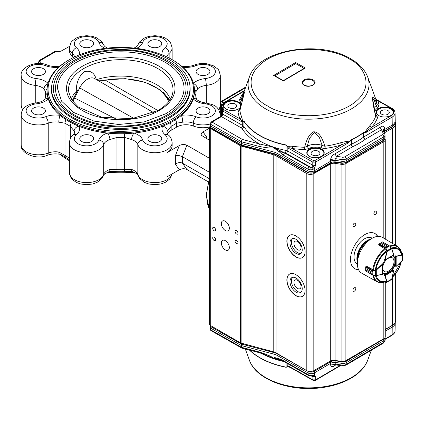 <?xml version="1.0" encoding="UTF-8"?>
<svg xmlns="http://www.w3.org/2000/svg" width="424" height="424" viewBox="0 0 424 424"><rect width="100%" height="100%" fill="white"/><g stroke="black" fill="none" stroke-linecap="round" stroke-linejoin="round"><path stroke-width="0.64" d="M198.109 74.37A6.922 3.996 0 0 0 205.651 75.233A6.922 3.996 0 0 0 209.928 71.545A6.922 3.996 0 0 0 203.001 67.543A6.922 3.996 0 0 0 196.079 71.545A6.922 3.996 0 0 0 198.109 74.37M198.109 113.706A6.922 3.996 0 0 0 205.651 114.575A6.922 3.996 0 0 0 209.928 110.881A6.922 3.996 0 0 0 203.001 106.88A6.922 3.996 0 0 0 196.079 110.881A6.922 3.996 0 0 0 198.109 113.706M69.345 59.673L68.646 60.075A73.691 42.543 0 0 0 47.064 90.164L47.064 91.213A73.691 42.543 0 0 0 47.159 93.354A73.691 42.543 0 0 0 48.278 98.893A73.691 42.543 0 0 0 60.097 115.37A73.691 42.543 0 0 0 66.091 119.743A73.691 42.543 0 0 0 71.343 122.775A73.691 42.543 0 0 0 78.912 126.23A73.691 42.543 0 0 0 107.452 133.056A73.691 42.543 0 0 0 117.04 133.703A73.691 42.543 0 0 0 124.471 133.703A73.691 42.543 0 0 0 134.058 133.056A73.691 42.543 0 0 0 162.604 126.23A73.691 42.543 0 0 0 170.172 122.775A73.691 42.543 0 0 0 175.425 119.743A73.691 42.543 0 0 0 181.414 115.37A73.691 42.543 0 0 0 193.238 98.893A73.691 42.543 0 0 0 194.351 93.354A73.691 42.543 0 0 0 194.446 91.213L194.446 90.164A73.691 42.543 0 0 0 175.425 61.634A73.691 42.543 0 0 0 172.865 60.075L172.165 59.673A72.7 41.976 0 0 0 69.345 59.673A72.7 41.976 0 0 0 69.35 119.033A72.7 41.976 0 0 0 172.165 119.033A72.7 41.976 0 0 0 172.165 59.673M149.926 141.521A6.922 3.996 0 0 0 157.474 142.39A6.922 3.996 0 0 0 161.745 138.696A6.922 3.996 0 0 0 154.824 134.7A6.922 3.996 0 0 0 147.902 138.696A6.922 3.996 0 0 0 149.926 141.521M81.795 141.521A6.922 3.996 0 0 0 89.337 142.39A6.922 3.996 0 0 0 93.614 138.696A6.922 3.996 0 0 0 86.687 134.7A6.922 3.996 0 0 0 79.765 138.696A6.922 3.996 0 0 0 81.795 141.521M33.613 113.706A6.922 3.996 0 0 0 41.16 114.575A6.922 3.996 0 0 0 45.432 110.881A6.922 3.996 0 0 0 38.51 106.88A6.922 3.996 0 0 0 31.588 110.881A6.922 3.996 0 0 0 33.613 113.706M33.613 74.37A6.922 3.996 0 0 0 41.16 75.233A6.922 3.996 0 0 0 45.432 71.545A6.922 3.996 0 0 0 38.51 67.543A6.922 3.996 0 0 0 31.588 71.545A6.922 3.996 0 0 0 33.613 74.37M81.795 46.555A6.922 3.996 0 0 0 89.337 47.419A6.922 3.996 0 0 0 93.614 43.725A6.922 3.996 0 0 0 86.687 39.729A6.922 3.996 0 0 0 79.765 43.725A6.922 3.996 0 0 0 81.795 46.555M51.649 85.881A69.366 40.052 0 0 0 51.389 89.353A69.366 40.052 0 0 0 71.704 117.671A69.366 40.052 0 0 0 169.807 117.671A69.366 40.052 0 0 0 190.127 89.353A69.366 40.052 0 0 0 189.862 85.881M68.651 160.304L69.35 160.707A72.7 41.976 0 0 0 69.35 160.707A72.7 41.976 0 0 0 69.377 160.728A73.691 42.543 0 0 1 68.651 160.304A73.691 42.543 0 0 1 68.646 160.304A73.691 42.543 0 0 1 60.054 154.341M107.415 172.287A72.7 41.976 0 0 0 134.095 172.287M209.557 157.119L209.239 156.477L209.557 154.384M170.172 122.775A4.945 2.708 62.4 0 1 171.163 126.294L167.374 131.016A4.945 3.896 25.1 0 0 162.604 126.23A17.803 10.282 0 0 0 165.053 134.689A12.365 7.139 0 0 1 159.557 145.289A12.365 7.139 0 0 1 142.681 140.037A4.945 3.964 161.6 0 0 137.821 144.616A17.31 9.996 0 0 0 156.461 152.682A17.31 9.996 0 0 0 172.133 142.734L172.133 145.559A17.31 9.996 180 0 1 167.061 152.629L179.315 145.554C181.976 144.261 184.488 144.16 186.852 145.241L209.557 158.348M209.557 128.09L202.99 131.885C201.257 132.982 200.759 134.154 201.49 135.399L209.557 140.339M209.647 126.972A17.31 9.996 180 0 1 193.286 126.013A12.858 7.425 180 0 0 176.527 127.179A75.175 43.402 180 0 1 171.163 130.274A12.858 7.425 180 0 0 167.326 133.958M167.061 152.629L167.061 176.856L179.315 169.78C181.976 168.492 184.488 168.386 186.852 169.468L208.142 181.758M186.852 169.468L182.41 163.15L209.096 178.557M179.315 169.78L175.414 164.231C177.746 162.477 180.078 162.111 182.41 163.15L182.41 156.689L209.557 172.361M72.366 56.201A17.31 9.996 180 0 1 69.377 50.594L69.377 47.764A17.31 9.996 0 0 0 72.366 53.376L72.366 56.201A12.858 7.425 180 0 1 73.538 57.436M205.327 103.869A4.945 0.758 -83.7 0 1 205.873 102.99C201.554 102.385 198.506 101.204 196.741 99.444A4.945 3.503 -44.8 0 0 193.238 98.893A17.803 10.282 0 0 0 205.327 103.869A12.365 7.139 0 0 1 214.427 113.611A12.365 7.139 0 0 1 196.063 116.785A4.945 2.268 111.4 0 0 193.286 123.188A12.858 7.425 0 0 0 182.707 122.165L176.527 123.198L176.527 127.179M47.064 90.164A73.691 42.543 0 0 0 68.651 120.246A73.691 42.543 0 0 0 148.957 129.468A73.691 42.543 0 0 0 194.446 90.164M149.926 46.555A6.922 3.996 0 0 0 157.474 47.419A6.922 3.996 0 0 0 161.745 43.725A6.922 3.996 0 0 0 154.824 39.729A6.922 3.996 0 0 0 147.902 43.725A6.922 3.996 0 0 0 149.926 46.555M194.351 93.354A4.945 4.033 5 0 1 195.835 96.285L195.819 96.614M182.834 67.236A17.803 10.282 0 0 0 196.063 65.635A12.365 7.139 0 0 1 214.427 68.81A12.365 7.139 0 0 1 205.327 78.551A4.945 0.758 83.7 0 1 206.26 85.394A12.858 7.425 0 0 0 197.526 88.992L195.835 91.907M45.675 91.907A4.945 4.033 5 0 1 45.691 91.621L45.58 94.096A75.175 43.402 0 0 1 45.675 91.907L43.985 88.992A12.858 7.425 0 0 0 35.256 85.394L35.256 103.037M69.377 159.668A73.691 42.543 0 0 1 66.091 157.702A4.945 2.995 -57.4 0 1 65.996 157.643C62.646 155.38 60.431 154.225 59.334 154.177A4.945 1.055 98.9 0 1 58.809 152.046L64.989 155.391L64.989 123.198L58.809 122.165A4.945 1.055 98.9 0 1 60.097 115.37A17.803 10.282 0 0 0 45.453 116.785A12.365 7.139 0 0 1 27.088 113.611A12.365 7.139 0 0 1 36.183 103.869A4.945 0.758 83.7 0 0 35.642 102.99C39.962 102.385 43.004 101.204 44.769 99.444L45.675 96.979M117.04 133.703L116.966 137.44L109.917 139.57A4.945 2.009 71.7 0 0 107.452 133.056A17.803 10.282 0 0 0 98.834 140.037A12.365 7.139 0 0 1 81.959 145.289A12.365 7.139 0 0 1 76.458 134.689A4.945 3.339 -130.4 0 0 73.251 134.959L74.582 132.956A12.858 7.425 0 0 0 74.136 131.016L70.347 126.294L70.347 138.622M73.251 134.959C71.126 136.396 69.833 138.987 69.377 142.734L69.377 172.616A17.31 9.996 0 0 0 85.054 182.564A17.31 9.996 0 0 0 103.689 174.497A4.945 3.964 18.4 0 1 103.525 175.515C102.862 175.128 104.691 173.845 109.01 171.672A4.945 2.009 71.7 0 0 109.917 169.457L116.966 169.632L117.04 171.662A73.691 42.543 0 0 0 124.471 171.662A73.691 42.543 0 0 0 128.716 171.466L132.5 171.672A4.945 2.009 -71.7 0 1 131.594 169.457L124.545 169.632A75.175 43.402 180 0 1 116.966 169.632L116.966 137.44A75.175 43.402 0 0 0 124.545 137.44L124.471 171.662M171.959 174.031A17.31 9.996 0 0 1 155.232 182.606A17.31 9.996 0 0 1 137.821 174.497L137.821 144.616A12.858 7.425 0 0 0 131.594 139.57L124.545 137.44L124.471 133.703M107.839 172.107A73.691 42.543 0 0 0 133.671 172.107M109.01 171.672L112.795 171.466A73.691 42.543 0 0 0 117.04 171.662M69.483 46.391L61.019 51.14L58.274 51.659L56.042 51.447L39.994 60.712L40.232 62.498L39.533 63.515M209.557 155.502L209.239 154.861M74.136 131.016A4.945 3.896 -25.1 0 1 78.912 126.23A17.803 10.282 0 0 1 76.458 134.689M44.769 99.444A4.945 3.503 44.8 0 1 48.278 98.893A17.803 10.282 0 0 1 36.183 103.869M131.594 139.57A4.945 2.009 -71.7 0 1 134.058 133.056A17.803 10.282 0 0 1 142.681 140.037M47.933 83.66A4.945 3.503 135.2 0 0 43.985 88.992M48.034 83.295A17.803 10.282 0 0 0 36.183 78.551A12.365 7.139 0 0 1 27.088 68.81A12.365 7.139 0 0 1 45.453 65.635A4.945 2.268 111.4 0 1 47.255 65.068C50.896 66.441 54.924 66.817 59.334 66.202A4.945 1.055 81.1 0 1 59.667 66.367M182.707 122.165A4.945 1.055 -98.9 0 0 181.414 115.37A17.803 10.282 0 0 1 196.063 116.785M197.526 88.992A4.945 3.503 -135.2 0 0 193.583 83.66M181.843 66.367A4.945 1.055 -81.1 0 1 182.177 66.202L181.456 66.038M39.994 60.712L39.262 60.494L38.091 63.499M39.305 60.441L54.749 51.527L56.042 51.447M206.085 138.335L206.891 137.434L206.891 138.802M186.852 145.241L182.41 156.689L178.912 155.534L175.414 155.608L179.315 145.554M96.524 79.638A50.695 29.267 180 0 1 170.326 99.216M71.184 99.216A50.695 29.267 180 0 1 76.304 91.271L76.055 93.497M96.386 79.68C94.42 72.658 90.296 70.018 84.026 71.757C78.716 76.67 76.14 83.173 76.304 91.271M57.452 88.383A63.303 36.549 180 0 1 120.755 51.834A63.303 36.549 180 0 1 184.064 88.383C183.868 98.114 177.757 106.578 165.726 113.775L144.144 121.948L118.646 124.497L93.916 121.089L73.522 112.397L61.57 101.156L57.452 88.383M166.918 115.037A65.285 37.694 180 0 1 95.771 123.204A65.285 37.694 180 0 1 55.475 88.383C55.708 78.7 61.162 70.273 71.847 63.102C85.712 54.346 102.862 50.08 123.299 50.302C157.087 50.626 186.746 68.216 186.041 88.383A65.285 37.694 180 0 1 166.918 115.037M53.493 88.383A67.262 38.833 180 0 1 120.755 49.55A67.262 38.833 180 0 1 188.018 88.383C187.806 98.739 181.308 107.744 168.524 115.392C154.617 123.161 137.948 126.956 118.519 126.776C83.189 126.638 52.502 108.078 53.493 88.383M79.113 87.567L133.846 118.391M153.758 112.683L94.621 78.541A14.342 8.279 -60 0 0 79.659 87.954L74.566 98.008A1.585 1.224 -150.1 0 0 73.299 98.527L72.186 100.742M96.402 79.659L102.756 80.359L105.136 80.004A1.585 0.408 79.1 0 1 105.396 80.21L157.924 110.547M116.536 119.245L74.566 98.008A48.675 28.101 180 0 0 72.912 101.712M168.604 101.712A48.675 28.101 180 0 0 105.396 80.21L103.053 80.512L97.324 80.014M78.382 90.148L77.751 89.957M75.34 96.513A1.585 1.055 -150.9 0 0 74.221 96.926L73.299 98.527M102.756 80.359A1.585 0.604 84.5 0 1 103.053 80.512M354.544 268.577A20.278 11.708 120 0 0 358.455 269.42M377.503 236.422A20.278 11.708 120 0 0 374.821 233.46M357.374 263.935L357.088 263.77A14.835 8.565 -60 0 1 354.814 251.877A14.835 8.565 -60 0 1 364.507 238.802A14.835 8.565 -60 0 1 371.928 238.071L372.214 238.235M289.603 235.299A12.858 7.425 -120 0 0 289.671 250.107A12.858 7.425 -120 0 0 302.46 257.569M302.222 249.927A8.655 4.998 60 0 1 300.431 253.891A8.655 4.998 60 0 1 291.776 248.893A8.655 4.998 60 0 1 291.776 238.903A8.655 4.998 60 0 1 298.443 241.219A8.655 4.998 60 0 1 302.222 249.927M289.603 274.068A12.858 7.425 -120 0 0 289.671 288.876A12.858 7.425 -120 0 0 302.46 296.339M302.222 288.696A8.655 4.998 60 0 1 300.431 292.655A8.655 4.998 60 0 1 291.776 287.663A8.655 4.998 60 0 1 291.776 277.667A8.655 4.998 60 0 1 298.443 279.983A8.655 4.998 60 0 1 302.222 288.696M273.199 351.735L273.199 154.675L241.102 146.031A2.475 1.426 180 0 1 240.397 145.75L210.283 128.361L210.283 325.425L240.397 342.809A2.475 1.426 0 0 0 241.102 343.096L273.199 351.735A9.89 5.713 180 0 1 276.013 352.874L306.806 370.65A4.945 2.857 0 0 0 313.829 370.634L330.269 361.142L330.269 164.077L313.829 173.57A4.945 2.857 0 0 1 306.806 173.586L306.806 370.65M330.269 164.077A4.945 2.857 0 0 1 335.05 163.341L335.05 360.4A4.945 2.857 0 0 0 330.269 361.142M335.05 163.341L341.113 164.279A4.945 2.857 0 0 0 345.894 163.537L383.821 141.643A4.945 2.857 0 0 0 385.268 139.623A4.945 2.857 0 0 0 385.098 138.881L385.003 138.669M335.05 360.4L341.113 361.338A4.945 2.857 0 0 0 345.894 360.601L383.821 338.702A4.945 2.857 0 0 0 385.268 336.683L385.268 282.411M358.545 269.632A20.278 11.708 -60 0 1 354.718 268.683A20.278 11.708 -60 0 1 351.607 252.434A20.278 11.708 -60 0 1 364.857 234.562A20.278 11.708 -60 0 1 374.996 233.56A20.278 11.708 -60 0 1 377.731 236.401M354.363 223.204A2.046 1.182 -60 0 1 355.386 223.103A2.046 1.182 -60 0 1 355.386 225.462A2.046 1.182 -60 0 1 353.34 226.644A2.046 1.182 -60 0 1 353.028 225.006A2.046 1.182 -60 0 1 354.363 223.204M375.346 211.088A2.046 1.182 -60 0 1 376.369 210.988A2.046 1.182 -60 0 1 376.369 213.346A2.046 1.182 -60 0 1 374.328 214.528A2.046 1.182 -60 0 1 374.01 212.89A2.046 1.182 -60 0 1 375.346 211.088M354.363 287.811A2.046 1.182 -60 0 1 355.386 287.711A2.046 1.182 -60 0 1 355.386 290.074A2.046 1.182 -60 0 1 353.34 291.256A2.046 1.182 -60 0 1 353.028 289.613A2.046 1.182 -60 0 1 354.363 287.811M384.298 132.924A4.945 2.857 180 0 1 384.754 132.622L392.486 128.159A10.881 6.28 0 0 0 395.671 123.718A10.881 6.28 0 0 0 395.205 121.9M385.268 329.384L392.486 325.224A10.881 6.28 0 0 0 395.671 320.777L395.671 273.618M220.639 106.053A3.959 2.284 0 0 0 220.316 106.959A3.959 2.284 0 0 0 221.476 108.576L221.996 108.873M221.885 114.66A10.881 6.28 0 0 0 221.577 115.434M215.599 229.962A2.046 1.182 60 0 1 215.175 230.894A2.046 1.182 60 0 1 213.129 229.713A2.046 1.182 60 0 1 213.129 227.354A2.046 1.182 60 0 1 214.703 227.9A2.046 1.182 60 0 1 215.599 229.962M237.981 242.883A2.046 1.182 60 0 1 237.557 243.816A2.046 1.182 60 0 1 235.511 242.639A2.046 1.182 60 0 1 235.511 240.276A2.046 1.182 60 0 1 237.085 240.821A2.046 1.182 60 0 1 237.981 242.883M237.981 233.189A2.046 1.182 60 0 1 237.557 234.127A2.046 1.182 60 0 1 235.511 232.946A2.046 1.182 60 0 1 235.511 230.587A2.046 1.182 60 0 1 237.085 231.133A2.046 1.182 60 0 1 237.981 233.189M215.599 239.65A2.046 1.182 60 0 1 215.175 240.588A2.046 1.182 60 0 1 213.129 239.406A2.046 1.182 60 0 1 213.129 237.048A2.046 1.182 60 0 1 214.703 237.594A2.046 1.182 60 0 1 215.599 239.65M229.342 228.207A5.66 3.27 60 0 1 228.17 230.794A5.66 3.27 60 0 1 222.51 227.529A5.66 3.27 60 0 1 222.51 220.994A5.66 3.27 60 0 1 226.872 222.51A5.66 3.27 60 0 1 229.342 228.207M229.342 247.589A5.66 3.27 60 0 1 228.17 250.181A5.66 3.27 60 0 1 222.51 246.911A5.66 3.27 60 0 1 222.51 240.376A5.66 3.27 60 0 1 226.872 241.892A5.66 3.27 60 0 1 229.342 247.589M273.199 154.675A9.89 5.713 180 0 1 276.013 155.809L306.806 173.586M305.057 251.724A12.858 7.425 60 0 1 302.392 257.612A12.858 7.425 60 0 1 289.534 250.187A12.858 7.425 60 0 1 289.534 235.341A12.858 7.425 60 0 1 299.445 238.786A12.858 7.425 60 0 1 305.057 251.724M305.057 290.493A12.858 7.425 60 0 1 302.392 296.381A12.858 7.425 60 0 1 289.534 288.956A12.858 7.425 60 0 1 289.534 274.105A12.858 7.425 60 0 1 299.445 277.55A12.858 7.425 60 0 1 305.057 290.493M210.219 126.384A2.475 1.426 0 0 0 209.557 127.348A2.475 1.426 0 0 0 210.283 128.361M301.035 247.627A4.998 2.883 60 0 1 300.001 249.916A4.998 2.883 60 0 1 295.003 247.033A4.998 2.883 60 0 1 295.003 241.261A4.998 2.883 60 0 1 298.856 242.597A4.998 2.883 60 0 1 301.035 247.627M292.534 238.595A8.655 4.998 -120 0 0 293.175 248.088A8.655 4.998 -120 0 0 301.072 253.388M301.035 286.396A4.998 2.883 60 0 1 300.001 288.686A4.998 2.883 60 0 1 295.003 285.797A4.998 2.883 60 0 1 295.003 280.026A4.998 2.883 60 0 1 298.856 281.366A4.998 2.883 60 0 1 301.035 286.396M292.534 277.36A8.655 4.998 -120 0 0 293.175 286.852A8.655 4.998 -120 0 0 301.072 292.157M209.557 127.348L209.557 324.413A2.475 1.426 0 0 0 210.283 325.425M383.821 340.594L346.254 362.695A4.452 2.571 180 0 1 341.967 363.384L335.882 362.483L335.681 364.863L342.157 365.827A1.781 0.36 -81.5 0 1 341.977 365.085A4.415 2.549 0 0 0 346.228 364.401L346.233 361.131L383.794 339.025L383.794 342.301L346.228 364.401A1.781 1.039 -120.5 0 1 345.862 365.191L383.423 343.09A1.781 1.039 -120.5 0 0 383.794 342.301A4.415 2.549 180 0 0 385.056 340.546L385.093 338.824A4.452 2.571 180 0 1 383.821 340.594M241.913 343.313A1.187 0.403 104.7 0 0 241.781 344.124L241.781 347.394A1.781 0.604 104.7 0 0 242.067 348.157L241.595 347.966A1.781 1.018 -60.5 0 1 241.224 347.176A1.94 1.118 0 0 0 241.781 347.394L258.767 351.856C271.551 355.98 272.415 357.527 274.047 358.434L274.005 354.157L241.765 345.692A1.977 1.145 180 0 1 241.203 345.47L210.797 328.245A1.977 1.145 180 0 1 210.203 327.445A1.977 1.145 180 0 1 210.203 327.418L210.24 325.865A1.945 1.124 180 0 0 210.823 326.681L241.224 343.901L241.224 347.176L210.823 329.952A1.781 1.018 119.5 0 0 211.194 330.741C211.004 330.964 210.686 330.439 210.24 329.167A1.94 1.118 0 0 0 210.823 329.952L210.823 326.681A1.187 0.678 119.5 0 1 211.062 325.876M385.066 337.493L385.093 338.76A4.452 2.571 180 0 1 385.093 338.824M258.767 351.856A1.781 0.604 104.7 0 0 259.053 352.614L242.067 348.157M335.119 364.857L334.997 365.414C332.713 367.136 331.25 367.009 330.614 365.027L330.641 363.32L314.354 372.908A4.452 2.571 180 0 1 308.062 372.94L276.983 355.333L277.031 358.545L277.588 359.314L275.319 359.107L277.031 358.545C278.441 358.46 280.534 359.149 283.317 360.617L283.683 361.407L308.455 375.436L310.967 376.099L312.843 376.088M340.032 365.509L315.663 379.851L315.419 380.376L313.113 380.392L312.864 379.867L315.663 379.851L315.663 376.788L312.488 375.987L314.322 375.065L315.663 376.788L312.864 376.804L312.636 376.077M395.226 322.558L395.232 322.791A10.388 5.994 180 0 1 395.232 322.94A10.388 5.994 180 0 1 392.258 327.063L385.268 331.176M330.429 361.052A1.187 0.694 -120.5 0 1 330.619 361.757L330.641 363.32A5.438 3.143 180 0 1 335.882 362.483L335.909 360.533M311.025 375.775L310.919 375.373L314.322 375.065L314.332 371.339A4.42 2.549 180 0 1 308.084 371.376L277.005 353.77A1.187 0.678 -60.5 0 1 277.042 353.468M311.794 375.892L312.674 375.304M259.504 352.349L274.291 358.905A68.911 39.782 180 0 1 260.999 353.176M275.319 359.107L275.303 357.671L274.328 357.353L274.339 358.789L273.899 358.572M283.683 361.407L279.835 359.785L277.588 359.314M274.089 352.01A1.187 0.403 104.7 0 0 274.021 352.588L274.005 354.157A10.388 5.994 180 0 1 276.983 355.333L277.005 353.77A10.42 6.016 180 0 0 274.021 352.588L241.781 344.124A1.945 1.124 180 0 1 241.224 343.901A1.187 0.678 -60.5 0 1 241.42 343.18M287.88 363.781L287.726 366.251L288.103 366.564L287.907 366.06L288.712 366.182L289.322 366.914M330.614 365.027L335.893 364.179L341.977 365.085L341.977 361.815A4.42 2.549 0 0 0 346.233 361.131A1.187 0.694 -120.5 0 0 346.074 360.495M288.203 366.4L288.712 366.182L312.864 379.867L312.864 376.804L311.629 376.104M291.246 368.006L288.103 366.564L286.094 367.317L287.726 366.251M312.711 80.486A5.936 3.429 180 0 1 314.486 82.929C315.159 87.005 301.946 87.005 302.619 82.929A5.936 3.429 180 0 1 306.255 79.77A5.936 3.429 180 0 1 312.711 80.486M274.906 75.811L295.671 63.611L304.103 68.397M295.661 62.508L305.349 68.004L283.349 80.931L273.66 75.435L295.661 62.508L295.671 63.611M273.66 75.435L274.874 75.832M305.349 68.004L304.141 68.418M283.349 80.931L283.338 80.634M244.415 92.337L242.051 100.022L241.41 98.893L244.489 92.156L239.915 110.547L244.415 92.337M313.617 160.654A0.79 0.456 0 0 0 314.741 160.648L315.583 162.079L312.79 162.095L313.617 160.654L292.2 148.501A1.977 0.371 97.8 0 0 292.639 146.275A68.826 39.734 0 0 0 304.66 147.287L304.554 149.54L308.598 148.644L307.22 146.238A11.904 6.874 180 0 1 322.113 145.453L319.511 137.8L314.401 132.394L309.509 138.33L307.22 146.238L304.66 147.287C306.706 138.754 309.706 133.587 313.675 131.79C318.307 131.827 322.023 136.634 324.821 146.222L322.113 145.453L321.016 147.992L325.272 148.448L324.821 146.222A68.826 39.734 0 0 0 340.689 142.75A1.977 0.753 -107 0 0 341.58 144.881A70.723 40.831 180 0 1 325.272 148.448M372.691 98.956L375.696 116.335C373.692 107.85 372.648 101.718 372.564 97.939C372.956 95.564 374.498 97.812 377.19 104.68L379.083 105.762L377.599 108.109L376.157 105.74L374.132 99.879L372.696 99.025M313.06 79.882C319.219 83.088 309.711 88.674 304.045 85.176A6.429 3.71 180 0 1 303.966 79.924A6.429 3.71 180 0 1 313.06 79.882M375.653 115.339L376.682 115.291L377.551 117.74L375.696 116.335A68.826 39.734 0 0 1 369.961 125.557A1.977 1.442 41.2 0 0 371.652 127.216C363.379 133.724 365.923 131.838 366.135 132.389L365.318 132.733L365.387 132.436C365.811 131.323 364.587 132.108 369.961 125.557M376.39 99.916C375.823 99.073 376.327 99.364 377.906 100.785A1.977 1.585 160.9 0 1 376.046 99.836A68.826 39.734 0 0 1 377.19 104.68L376.157 105.74A11.904 6.874 180 0 0 373.973 107.643M304.554 149.54A70.723 40.831 180 0 1 292.2 148.501C290 147.589 288.818 147.552 288.659 148.4L287.848 147.594L287.811 151.087L312.79 165.265L315.583 165.249L314.242 168.646L312.594 169.637L310.84 169.86L310.946 167.406L311.714 167.443L312.79 165.265L312.79 162.095L288.659 148.4L286.036 144.939L288.044 147.086L287.668 147.202M288.15 147.414L288.044 147.086C288.712 146.296 290.244 146.026 292.639 146.275M222.33 112.885L222.743 114.167L242.676 125.478L242.74 122.001L241.918 121.884C242.136 121.063 241.51 120.072 240.037 118.9A70.723 40.831 180 0 1 238.023 111.788L239.915 110.547A68.826 39.734 0 0 0 241.881 117.469L242.74 122.001L242.745 121.381L243.986 121.079L242.92 121.81M241.881 117.469L240.037 118.9L223.655 109.604L222.823 111.046L222.505 115.196L221.413 116.6L241.288 127.878A2.968 1.712 180 0 1 241.993 128.514A1.977 1.516 147.6 0 0 243.853 126.532A68.911 39.782 0 0 0 274.243 147.345L274.275 148.962L275.256 149.28L275.319 147.695L277.534 149.333L284.504 152.926L283.259 155.089L276.978 149.985L275.271 147.812M242.597 121.566L241.918 121.884L222.823 111.046L222.399 109.768L223.485 109.095A4.818 2.783 -0 0 0 223.665 107.118A9.031 5.215 180 0 1 225.314 102.189L244.266 91.059M376.046 99.836L367.714 77.057A60.468 34.911 180 0 1 337.599 114.888A60.468 34.911 180 0 1 266.166 109.169A60.468 34.911 180 0 1 249.392 77.057L241.41 98.893L239.555 99.81A70.723 40.831 180 0 1 243.784 92.374M242.57 100.499A11.904 6.874 180 0 0 242.051 100.022L240.424 102.258L239.555 99.81M238.023 111.788L239.507 109.44L240.095 109.615M376.358 99.508L375.643 98.787M363.882 132.378L363.426 132.786L363.882 132.378L366.135 132.389L392.131 117.114A1.187 0.689 -120.4 0 0 391.283 115.683L371.652 127.216A70.723 40.831 180 0 0 377.551 117.74M351.491 139.549L351.576 144.139L351.125 144.372A1.977 1.15 -120.4 0 0 352.535 146.762A2.968 1.712 180 0 1 352.805 146.619A1.977 1.002 65.4 0 1 351.576 144.139A69.207 39.957 0 0 0 363.495 137.138L363.426 132.786A69.112 39.904 180 0 1 351.512 139.782L350.94 139.984L351.491 139.549A69.075 39.877 0 0 0 363.394 132.558M312.594 169.637L311.714 167.443L315.583 165.249L315.583 162.079L348.793 142.575C349.514 140.922 343.525 144.165 341.58 144.881L314.741 160.648M340.689 142.75C346.943 141.144 349.864 140.826 349.456 141.796L350.94 139.984M241.993 128.514A70.888 40.927 0 0 0 259.462 143.953L242.48 139.485A1.781 0.604 104.7 0 0 241.744 141.849L258.725 146.317L259.462 143.953L274.243 147.345M222.505 109.403L222.149 113.409L222.505 115.196L222.038 114.825M222.155 113.367L221.434 115.651L220.512 116.52L211.157 122.017A1.781 1.039 59.6 0 1 212.058 122.096L221.413 116.6L220.512 116.52M222.515 109.387L222.536 108.279A10.218 5.899 180 0 1 222.043 106.403L222.637 104.299L224.662 102.168L225.314 102.189M384.754 132.622L384.754 133.883L383.02 130.263L381.494 129.749L380.084 127.364C382.358 125.631 383.853 125.78 384.563 127.799L382.994 130.104M352.805 146.619A71.184 41.096 0 0 0 365.069 139.417A2.968 1.712 180 0 1 365.308 139.257L381.494 129.749L383.153 133.205A2.634 1.521 180 0 1 382.49 134.673L344.892 156.763A2.634 1.521 180 0 1 342.354 157.166L336.349 156.271L335.829 158.682L330.55 159.525C331.186 156.716 332.649 154.834 334.939 153.88L336.349 156.271L352.535 146.762M312.409 167.141L314.242 168.646L314.274 170.84L330.577 161.263A5.438 3.143 180 0 1 335.819 160.426L341.903 161.332L341.908 162.864L335.829 161.957A5.475 3.159 0 0 0 330.55 162.8L314.253 172.377L314.274 170.84A4.452 2.571 180 0 1 307.983 170.872L308.004 172.409L276.952 154.787A10.42 6.016 0 0 0 273.968 153.605L241.744 145.125L241.728 143.588L273.957 152.068A10.388 5.994 180 0 1 276.925 153.249L307.983 170.872L308.01 169.134A1.781 1.018 -60.4 0 1 309.255 166.971L284.504 152.926A70.888 40.927 0 0 0 285.315 153.096A2.968 1.712 180 0 1 286.423 153.488L310.946 167.406A2.634 1.521 180 0 1 309.255 166.971M277.534 149.333L276.978 149.985L276.952 154.787A1.187 0.678 -60.4 0 0 277.195 155.311L308.248 172.934A1.187 0.678 -60.4 0 1 308.004 172.409A4.42 2.549 180 0 0 314.253 172.377A1.187 0.689 -120.4 0 1 314.009 172.902L330.307 163.33A1.187 0.689 -120.4 0 0 330.55 162.8L330.55 159.525M273.846 147.446L274.286 147.494M258.725 146.317C271.662 148.888 272.335 147.764 273.994 147.695L273.968 153.605A1.187 0.403 -75.3 0 0 274.158 154.113L277.195 155.311M212.058 122.229A1.781 1.018 119.6 0 0 210.813 124.391L241.187 141.627L241.187 144.902L210.808 127.666L210.786 126.129L241.161 143.365A1.977 1.145 0 0 0 241.728 143.588L241.744 141.849A1.94 1.118 180 0 1 241.187 141.627A1.781 1.018 -60.4 0 1 242.438 139.464L212.058 122.096M210.23 123.58A1.94 1.118 180 0 0 210.813 124.391L210.786 126.129A1.977 1.145 180 0 1 210.193 125.329A1.977 1.145 180 0 1 210.193 125.297L210.23 123.58L211.157 122.017M383.275 130.799A5.438 3.143 180 0 1 384.589 129.537L392.248 125.038L392.131 117.114A10.218 5.899 180 0 0 395.062 112.906L395.226 120.761A10.388 5.994 180 0 1 395.226 120.904A10.388 5.994 180 0 1 392.248 125.038L392.226 126.575L384.563 131.074A5.475 3.159 0 0 0 383.715 131.721M344.892 156.763A1.781 1.039 -120.4 0 1 346.164 158.91A4.415 2.549 180 0 1 341.908 159.588L341.903 161.332A4.452 2.571 180 0 0 346.191 160.648L346.164 158.91L383.762 136.825A4.415 2.549 180 0 0 385.029 135.007L385.066 136.729A4.452 2.571 180 0 1 385.066 136.788A4.452 2.571 180 0 1 383.789 138.558L383.762 140.1L346.164 162.185L346.191 160.648L383.789 138.558L383.762 136.825A1.781 1.039 -120.4 0 0 382.49 134.673M221.895 114.687A10.388 5.994 180 0 1 221.879 114.401A10.388 5.994 180 0 1 221.879 114.252L222.043 106.403M222.012 108.03L221.673 107.839L221.651 106.302L222.043 106.525M222.335 104.94L221.678 104.564L221.651 106.302A3.461 1.998 180 0 1 220.618 104.903A3.461 1.998 180 0 1 220.618 104.85L220.655 103.133C221.01 101.744 221.461 101.029 222.001 100.981A1.781 1.039 59.6 0 1 222.907 101.06L245.454 87.816M376.438 112.349A8.406 4.855 180 0 1 381.658 107.94A8.406 4.855 180 0 1 390.737 108.968A8.406 4.855 180 0 1 393.249 112.349M387.96 110.6A4.452 2.571 180 0 1 389.29 112.402A4.452 2.571 180 0 1 384.844 115.005A4.452 2.571 180 0 1 380.392 112.402A4.452 2.571 180 0 1 383.148 110.055A4.452 2.571 180 0 1 387.96 110.6M307.103 153.08A8.406 4.855 180 0 1 312.324 148.67A8.406 4.855 180 0 1 321.403 149.698A8.406 4.855 180 0 1 323.915 153.08M318.625 151.331A4.452 2.571 180 0 1 319.956 153.128A4.452 2.571 180 0 1 315.509 155.73A4.452 2.571 180 0 1 311.057 153.128A4.452 2.571 180 0 1 313.813 150.785A4.452 2.571 180 0 1 318.625 151.331M223.856 105.846A8.406 4.855 180 0 1 229.077 101.431A8.406 4.855 180 0 1 238.156 102.465A8.406 4.855 180 0 1 240.668 105.846M235.384 104.092A4.452 2.571 180 0 1 236.714 105.894A4.452 2.571 180 0 1 232.262 108.496A4.452 2.571 180 0 1 227.815 105.894A4.452 2.571 180 0 1 230.566 103.551A4.452 2.571 180 0 1 235.384 104.092M368.504 240.858A14.835 8.565 120 0 0 357.792 259.409M370.714 239.163A14.835 8.565 120 0 0 359.955 248.289A14.835 8.565 120 0 0 357.427 262.17M369.092 240.371A13.944 8.051 120 0 0 357.665 260.161M396.016 266.426L395.104 265.901A0.493 0.286 120 0 0 395.232 266.139M372.892 275.192L372.108 273.517L372.892 275.192A20.431 11.798 -60 0 0 376.963 281.7L361.736 273.189A20.675 11.936 -60 0 1 358.466 256.653A20.675 11.936 -60 0 1 371.991 238.362A20.675 11.936 -60 0 1 382.411 237.387L397.389 246.312A20.431 11.798 -60 0 0 389.736 246.031L387.875 246.201L389.608 245.915L391.485 248.114L386.974 250.759L387.054 251.522L385.814 248.3L386.736 246.858L385.803 248.109M395.104 265.901L395.104 264.454A9.89 5.713 120 0 1 391.527 270.65L392.783 269.929A0.493 0.286 120 0 1 393.053 269.918M382.803 272.627A9.89 5.713 120 0 0 383.762 273.459A9.89 5.713 120 0 0 385.888 273.909L384.632 274.635A0.493 0.286 120 0 0 384.298 275.351M372.723 270.761L372.108 272.208L372.723 270.761L376.12 269.934L382.416 264.078L381.854 263.755A0.493 0.286 120 0 1 382.225 263.67M384.992 260.193A9.89 5.713 120 0 0 382.782 264.025M393.726 254.893L384.844 259.976A0.493 0.286 -60 0 1 384.86 259.848L384.298 259.525A0.493 0.286 120 0 0 384.409 259.891M396.154 266.367L396.154 256.451L395.454 256.695L396.016 256.207A0.493 0.286 -60 0 1 396.117 256.17L395.555 255.842A0.493 0.286 120 0 0 395.104 256.488L395.104 257.935A9.89 5.713 120 0 0 393.652 256.324A9.89 5.713 120 0 0 392.454 255.905M391.527 270.65L391.177 270.448A9.89 5.713 120 0 0 394.755 264.253L395.104 264.454M383.588 273.353A9.89 5.713 120 0 0 385.538 273.708L385.888 273.909M393.477 256.228A9.89 5.713 120 0 1 394.755 257.734L395.104 257.935M382.655 264.247L382.416 264.078A0.493 0.286 -60 0 1 382.517 264.004L382.559 274.238M373.173 269.807L366.469 266.155L365.928 266.659A0.493 0.286 120 0 0 365.901 266.685L365.811 268.567L365.668 267.109M365.811 269.881L365.901 271.18L365.811 269.876L372.108 273.512L365.811 269.881L365.811 268.572L372.108 272.203L372.108 273.517M365.896 266.643L366.368 266.155L365.833 266.643L372.892 270.676L372.807 275.096L365.726 271M376.12 269.934L376.305 270.146L375.606 270.454L375.606 275.6L376.21 275.685M372.564 271.111L365.668 267.104M375.563 270.205L372.929 270.925M365.668 270.888L372.659 275.128M372.654 275.128L375.563 275.664L372.897 275.213M372.929 275.128L375.563 275.664M384.701 282.013L386.015 282.718L386.783 281.827L384.86 275.669A0.493 0.286 -60 0 1 384.844 275.563L384.981 274.837L385.125 275.563L393.689 270.613L392.783 269.929M386.783 281.827L386.974 282.167L391.431 279.591L391.781 278.976M389.312 280.778L386.015 282.718L391.431 279.591L391.808 279.029L393.705 270.602M386.974 282.167L386.047 282.702L386.741 282.119M389.312 245.904L385.814 248.3L378.849 244.277L378.685 245.003L385.199 248.978M389.253 245.83L382.506 241.934L381.584 242.565L387.881 246.201L386.741 246.853L380.445 243.222L378.86 244.24A0.493 0.286 120 0 0 378.849 244.277L378.627 244.908L378.823 244.261M387.881 246.201L381.579 242.57L382.395 241.929L389.741 246.037M378.791 244.203L382.236 242.019M378.86 244.24L380.45 243.222L386.736 246.858M389.736 246.053L391.755 248.809L389.688 246.106M391.469 248.119L393.679 254.962L391.755 248.809L387.054 251.522L385.125 259.976M379.295 243.721L386.026 247.802M386.047 248.21L386.741 250.849M402.8 253.642L401.517 252.784M402.44 260.506L402.8 259.901L402.8 254.75L402.413 254.755L402.641 253.499L401.533 252.863M402.8 253.679L402.641 254.575M393.97 261.449A7.939 4.585 120 0 0 393.96 261.057A7.939 4.585 120 0 0 389.174 257.803M387.541 258.746A7.939 4.585 120 0 0 382.803 266.956M382.803 268.837A7.939 4.585 120 0 0 388.013 271.36A10.881 10.881 0 0 0 393.96 261.057M205.327 78.551A17.803 10.282 0 0 0 193.482 83.295M45.453 65.635A17.803 10.282 0 0 0 58.676 67.236M69.377 47.764L71.015 42.49L72.218 40.974L76.278 37.996L80.655 36.395L86.597 35.68L92.713 36.395L97.107 38.001L102.004 41.976L103.525 44.865A4.945 3.964 161.6 0 0 98.834 42.384A12.365 7.139 0 0 0 81.959 37.132A12.365 7.139 0 0 0 76.458 47.737A17.803 10.282 0 0 1 79.378 54.839M98.834 42.384A17.803 10.282 0 0 0 104.988 48.378M175.414 164.231L175.414 155.608M74.539 56.954A12.858 7.425 0 0 0 72.366 53.376A4.945 3.339 -49.6 0 1 76.458 47.737M47.255 65.068C36.141 59.901 19.742 67.517 21.2 75.578L21.2 105.465A17.31 9.996 0 0 0 22.811 109.673M21.2 75.578A17.31 9.996 0 0 0 35.256 85.394A4.945 0.758 -83.7 0 1 36.183 78.551M167.374 131.016A12.858 7.425 0 0 0 166.929 132.956L168.259 134.959A4.945 3.339 -49.6 0 0 165.053 134.689M175.425 119.743A4.945 2.995 57.4 0 1 176.527 123.198A75.175 43.402 0 0 1 171.163 126.294L171.163 130.274M210.225 123.999A17.31 9.996 0 0 1 193.286 123.188L193.286 126.013M219.992 116.823A17.31 9.996 0 0 0 220.31 114.92L220.316 106.959M166.971 56.954A12.858 7.425 0 0 1 169.149 53.376A4.945 3.339 -130.4 0 0 165.053 47.737A17.803 10.282 0 0 0 162.132 54.839M165.053 47.737A12.365 7.139 0 0 0 159.557 37.132A12.365 7.139 0 0 0 142.681 42.384A17.803 10.282 0 0 1 136.523 48.378M195.93 97.573L195.93 94.096A75.175 43.402 0 0 1 195.835 96.285L195.835 96.979M218.699 109.673A17.31 9.996 0 0 0 220.31 105.465L220.31 75.578A17.31 9.996 0 0 1 206.26 85.394L206.26 103.037M134.095 48.092L136.576 46.614L137.487 45.718L139.512 41.976L144.409 38.001L148.803 36.395L154.914 35.68L160.855 36.395L165.233 37.996L169.293 40.974L170.496 42.49L172.133 47.764A17.31 9.996 0 0 1 169.149 53.376L169.149 58.03M45.58 97.573L45.58 94.096A75.175 43.402 0 0 0 45.675 96.285A4.945 4.033 -5 0 1 47.159 93.354M35.642 102.99C26.283 104.447 21.47 108.422 21.2 114.92L21.2 144.801A17.31 9.996 0 0 0 30.406 153.631A17.31 9.996 0 0 0 48.23 153.069L48.23 123.188A4.945 2.268 -111.4 0 0 45.453 116.785M21.2 114.92A17.31 9.996 0 0 0 30.406 123.75A17.31 9.996 0 0 0 48.23 123.188A12.858 7.425 0 0 1 58.809 122.165M58.809 152.046A12.858 7.425 0 0 0 48.23 153.069A4.945 2.268 -111.4 0 1 47.255 155.311C36.141 160.479 19.742 152.863 21.2 144.801M69.377 157.972A75.175 43.402 180 0 1 64.989 155.391A4.945 2.995 -57.4 0 0 65.996 157.643L69.722 159.859M66.091 119.743A4.945 2.995 -57.4 0 0 64.989 123.198A75.175 43.402 0 0 0 70.347 126.294A4.945 2.708 117.6 0 1 71.343 122.775M69.377 142.734A17.31 9.996 0 0 0 85.054 152.682A17.31 9.996 0 0 0 103.689 144.616L103.689 174.497A12.858 7.425 0 0 1 109.917 169.457M109.917 139.57A12.858 7.425 0 0 0 103.689 144.616A4.945 3.964 18.4 0 0 98.834 140.037M132.5 171.672C135.818 172.966 137.641 174.243 137.986 175.515A4.945 3.964 161.6 0 1 137.821 174.497A12.858 7.425 0 0 0 131.594 169.457M202.99 131.885L206.891 137.434M209.557 179.686A44.509 25.7 120 0 0 209.557 209.52M45.691 91.579L45.691 91.621A4.945 4.033 5 0 1 47.085 89.125M194.425 89.125A4.945 4.033 -5 0 1 195.824 91.621L195.819 91.579M137.986 44.865A4.945 3.964 18.4 0 1 142.681 42.384M196.063 65.635A4.945 2.268 -111.4 0 0 194.256 65.068C190.614 66.441 186.592 66.817 182.177 66.202M39.75 60.515L38.595 63.494M95.623 63.404A52.274 30.178 180 0 1 148.707 64.363A52.274 30.178 180 0 1 172.939 91.642C172.16 98.713 167.22 104.977 158.126 110.431L131.944 118.651L102.073 117.379L78.371 107.071L71.449 99.645L68.571 91.642A52.274 30.178 180 0 1 95.623 63.404M159.111 110.532A54.245 31.318 180 0 1 68.359 96.492A54.245 31.318 180 0 1 134.795 58.136A54.245 31.318 180 0 1 159.111 110.532M169.717 116.653A69.239 39.978 180 0 1 94.261 125.319A69.239 39.978 180 0 1 51.516 88.383C51.76 78.127 57.542 69.202 68.868 61.597C83.576 52.311 101.771 47.785 123.453 48.023C159.297 48.363 190.752 67.029 189.994 88.383A69.239 39.978 180 0 1 169.717 116.653M240.397 342.809L240.397 145.75M241.102 146.031L241.102 343.096M313.829 370.634L313.829 173.57M341.113 164.279L341.113 361.338M345.894 163.537L345.894 360.601M383.821 141.643L383.821 238.224M383.821 282.289L383.821 338.702M392.486 128.159L392.486 243.392M392.486 277.158L392.486 325.224M221.476 108.576L221.476 115.593M276.013 155.809L276.013 352.874M383.757 338.739A1.187 0.694 -120.5 0 1 383.794 339.025A4.42 2.549 0 0 0 385.024 337.573M314.062 370.496A1.187 0.694 59.5 0 1 314.332 371.339L330.619 361.757A5.475 3.159 180 0 1 335.893 360.909L341.977 361.815L341.993 361.428M308.1 371.191A1.187 0.678 119.5 0 0 308.084 371.376L308.089 374.646A1.781 1.018 119.5 0 0 308.455 375.436M393.885 324.228A10.351 5.978 180 0 1 392.237 325.5A1.187 0.694 -120.5 0 0 392.226 325.367M283.317 360.617L308.089 374.646A4.415 2.549 0 0 0 310.919 375.373M385.087 338.993L392.142 334.849A10.218 5.899 0 0 0 395.062 330.789C395.226 332.236 394.172 333.768 391.898 335.373A1.187 0.694 -120.5 0 0 392.142 334.849L392.237 325.5L385.268 329.596M335.882 364.894L334.997 365.414M283.926 361.545A68.911 39.782 180 0 1 275.372 359.255M249.704 350.16A68.799 39.718 180 0 0 286.078 367.126L286.03 362.732M286.094 367.317A68.757 39.697 180 0 1 249.466 350.097M371.371 350.182L367.714 360.172A60.468 34.911 180 0 1 288.802 385.951A60.468 34.911 180 0 1 249.392 360.172L245.305 349.005M267.936 106.122C254.347 100.212 238.177 76.861 267.687 59.079C298.305 41.934 338.85 51.124 349.169 58.931C362.759 64.846 378.929 88.192 349.418 105.979C318.8 123.119 278.255 113.929 267.936 106.122M376.682 115.291A9.927 5.729 180 0 1 375.203 113.404M374.917 112.127A9.927 5.729 180 0 1 377.599 108.109M365.308 139.257A1.977 1.15 59.6 0 1 363.898 136.873L363.495 137.138A1.977 1.283 -127 0 0 365.069 139.417M308.598 148.644A9.927 5.729 180 0 1 321.016 147.992M286.423 153.488L287.811 151.087L285.967 150.43A1.977 0.53 -78.7 0 1 285.315 153.096M241.288 127.878A1.977 1.134 -60.4 0 0 242.676 125.478L243.853 126.532L243.948 121.301A68.799 39.718 180 0 0 286.025 145.172L285.967 150.43A68.911 39.782 0 0 1 275.319 147.695M240.424 102.258A9.927 5.729 180 0 1 241.712 103.769M240.302 108.883A9.927 5.729 180 0 1 239.507 109.44M395.062 112.906C394.744 110.701 393.642 109.148 391.76 108.247A1.187 0.678 119.6 0 0 391.172 108.311L377.906 100.785A70.723 40.831 180 0 1 379.083 105.762M391.172 108.311A9.031 5.215 180 0 1 391.283 115.683M378.388 115.402A8.703 5.024 0 0 0 390.684 115.752A8.703 5.024 0 0 0 391.294 108.655A8.703 5.024 0 0 0 378.998 108.306A8.703 5.024 0 0 0 378.388 115.402M309.054 156.133A8.703 5.024 0 0 0 321.35 156.483A8.703 5.024 0 0 0 321.959 149.386A8.703 5.024 0 0 0 309.663 149.031A8.703 5.024 0 0 0 309.054 156.133M243.986 121.079A68.757 39.697 0 0 0 286.036 144.939M223.655 109.604A0.79 0.456 180 0 1 223.485 109.095M222.547 109.344L222.711 108.947A3.631 2.094 180 0 0 222.536 108.279A1.187 0.922 -29.1 0 1 223.665 107.118M221.582 115.98L222.176 115.906M225.812 108.894A8.703 5.024 0 0 0 238.108 109.249A8.703 5.024 0 0 0 238.717 102.147A8.703 5.024 0 0 0 226.421 101.797A8.703 5.024 0 0 0 225.812 108.894M223.771 102.884L222.923 102.407A1.643 0.949 180 0 1 222.907 101.06M380.084 127.364L363.898 136.873L363.829 132.664L365.318 132.733M385.029 135.007L384.759 133.883A1.781 1.399 154.3 0 0 383.153 133.205M342.03 163.357L341.908 162.864A4.42 2.549 180 0 0 346.164 162.185A1.187 0.689 -120.4 0 1 345.92 162.71L342.03 163.357L335.951 162.45L335.829 158.682L341.908 159.588A1.781 0.366 -81.5 0 1 342.354 157.166M349.604 141.966L351.061 140.164L351.125 144.372L334.939 153.88M310.84 169.86A4.415 2.549 180 0 1 308.01 169.134L283.259 155.089M220.655 103.133A3.424 1.977 180 0 0 221.678 104.564A1.781 1.018 -60.4 0 1 222.923 102.407M384.563 127.799L384.563 131.074A1.187 0.689 -120.4 0 1 384.319 131.599L391.983 127.099A1.187 0.689 -120.4 0 0 392.226 126.575A10.351 5.978 180 0 0 395.195 122.457L395.226 120.904M241.187 144.902A1.945 1.124 0 0 0 241.744 145.125A1.187 0.403 104.7 0 0 241.934 145.628L241.431 145.427A1.187 0.678 -60.4 0 1 241.187 144.902M210.23 126.877L211.057 128.191A1.187 0.678 119.6 0 1 210.808 127.666A1.945 1.124 180 0 1 210.23 126.877L210.193 125.329M385.029 138.341A4.42 2.549 180 0 1 383.762 140.1A1.187 0.689 -120.4 0 1 383.519 140.625L385.029 138.341L385.066 136.788M222.001 108.412L221.922 108.369A1.187 0.678 -60.4 0 1 221.673 107.839A3.429 1.982 180 0 1 220.65 106.451L220.618 104.903M278.075 151.161L285.341 153.053M378.611 115.529A8.406 4.855 180 0 1 376.433 112.27A8.406 4.855 180 0 1 381.589 107.797A8.406 4.855 180 0 1 390.737 108.809A8.406 4.855 180 0 1 393.249 112.27A8.406 4.855 180 0 1 390.891 115.641M309.276 156.26A8.406 4.855 180 0 1 307.098 153A8.406 4.855 180 0 1 312.255 148.522A8.406 4.855 180 0 1 321.403 149.54A8.406 4.855 180 0 1 323.915 153A8.406 4.855 180 0 1 321.556 156.371M226.034 109.021A8.406 4.855 180 0 1 223.856 105.767A8.406 4.855 180 0 1 229.013 101.288A8.406 4.855 180 0 1 238.156 102.301A8.406 4.855 180 0 1 240.673 105.767A8.406 4.855 180 0 1 238.309 109.138M391.447 248.072A18.836 10.876 -60 0 1 401.586 254.342M401.305 261.624A18.836 10.876 -60 0 1 392.179 277.434M386.01 281.319A18.836 10.876 -60 0 1 375.51 275.674M375.42 269.452A18.836 10.876 -60 0 1 386.01 251.103M373.491 269.95A20.14 11.628 -60 0 1 385.48 249.185M385.48 281.716A20.14 11.628 -60 0 1 373.581 275.33M390.186 246.567A20.14 11.628 -60 0 1 401.666 253.685M372.802 269.786A20.431 11.798 -60 0 1 384.997 248.665M401.03 261.878A18.137 10.473 -60 0 1 392.264 277.068M386.052 280.911A18.137 10.473 -60 0 1 376.268 275.674M376.162 269.065A18.137 10.473 -60 0 1 386.052 251.936M391.824 248.724A18.137 10.473 -60 0 1 401.252 254.58M381.955 263.675L382.305 263.876M384.282 259.652L384.632 259.854M382.596 264.29L376.305 270.146L376.305 275.574L382.596 274.164L376.274 275.637M372.108 272.203L365.811 268.572M393.133 270.13L384.981 274.837L384.632 274.63M384.844 275.563L384.298 275.346M391.32 270.528L385.676 273.787M385.13 275.626L387.054 281.785L391.755 279.066L393.689 270.454M389.592 280.651L391.431 279.591M393.679 270.692L393.006 269.892M391.797 248.75L393.732 254.824L393.525 255.29L385.082 260.166L384.361 259.864M385.13 259.896L384.86 259.848L386.783 251.469M381.584 242.565L380.445 243.222M395.454 266.102L395.454 256.695L395.104 256.493M394.898 257.819L394.898 264.332M396.217 266.298L402.509 260.442L402.509 255.015L396.217 256.425L396.117 256.17L402.413 254.755M172.133 47.764L172.133 59.657M103.525 175.515L102.004 178.409L97.107 182.378L92.713 183.989L86.597 184.7L80.655 183.984L76.278 182.384L72.218 179.41L71.015 177.894L69.377 172.616M59.334 154.177C54.924 153.562 50.896 153.939 47.255 155.311M137.986 175.515L139.512 178.409L144.409 182.378L148.803 183.989L154.914 184.7L160.855 183.984L165.233 182.384L169.293 179.41L170.496 177.894L172.027 173.988M22.493 110.192L21.2 105.465M219.017 110.192L220.31 105.465M172.133 142.734C171.699 139.019 170.406 136.433 168.259 134.959M59.334 66.202L60.054 66.038M220.31 114.92C218.259 104.527 212.451 104.76 205.873 102.99M103.525 44.865L104.913 46.592L107.415 48.092M196.741 99.444L195.819 96.677M195.93 94.096L195.824 91.621M220.31 75.578C219.372 71.237 218.413 68.964 217.443 68.757L213.447 65.831L207.23 63.844C202.672 63.123 198.347 63.531 194.256 65.068M209.557 209.928L206.207 195.263L209.557 177.184M69.345 160.707L68.646 160.304M51.516 88.383L51.516 91.796M189.994 88.383L189.994 91.796M169.706 100.191L163.404 92.512M77.544 90.381L74.221 96.926M105.136 80.004L125.308 78.663L144.738 82.118L160.251 89.84L169.33 100.742M385.268 239.088L385.268 139.623M395.671 245.289L395.671 123.718M210.315 325.441L210.24 325.865M210.24 329.167L210.203 327.445M383.423 343.09L385.056 340.546M342.157 365.827L345.862 365.191M241.595 347.966L211.194 330.741M259.053 352.614L267.083 355.46M395.062 330.789L395.232 322.94M335.405 364.534L334.759 364.947L335.681 364.863M315.419 380.376L340.546 365.589M289.253 366.877L313.113 380.392M391.898 335.373L385.082 339.38M367.714 360.172C365.149 366.882 360.056 372.622 352.424 377.387C344.595 382.209 335.267 385.501 324.429 387.26C292.602 392.772 256.123 380.423 249.392 360.172M304.358 68.248L283.338 80.597L274.646 75.663M244.457 90.54L224.688 102.152M391.76 108.247L376.369 99.518M245.74 87.037L222.001 100.981M221.885 114.719L221.879 114.401M395.195 122.457C395.375 123.893 394.304 125.44 391.983 127.099M384.319 131.599L383.821 131.938M345.92 162.71L383.519 140.625M335.951 162.45L330.307 163.33M314.009 172.902L308.248 172.934M241.934 145.628L274.158 154.113M211.057 128.191L241.431 145.427M221.922 108.369L220.65 106.451M367.714 77.057C364.926 69.806 359.234 63.717 350.648 58.782C319.511 39.48 257.707 49.608 249.392 77.057M393.249 112.27C393.801 116.277 383.232 118.789 378.553 115.397C376.825 113.918 376.12 112.874 376.433 112.27M323.915 153C324.466 157.007 313.898 159.514 309.218 156.122C307.49 154.643 306.785 153.605 307.098 153M240.673 105.767C241.219 109.774 230.656 112.281 225.971 108.888C224.248 107.41 223.543 106.371 223.856 105.767M376.963 281.7C379.432 283.004 382.263 283.02 385.437 281.737M401.311 261.619L392.174 277.444M401.661 253.637C401.184 250.245 399.758 247.802 397.389 246.312M376.205 275.685L382.501 274.275L382.803 273.867L382.803 264.115L382.178 263.643M365.668 267.321L365.668 270.724M386.015 282.718L384.632 282.039M391.262 270.496L385.617 273.756M402.8 259.901L396.212 266.362L395.189 266.113M394.839 257.781L394.839 264.3"/></g></svg>
